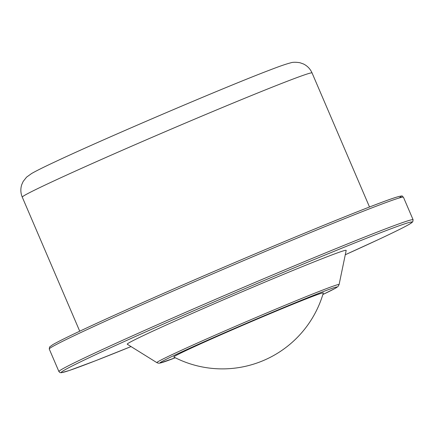 <?xml version="1.0" encoding="UTF-8"?>
<svg xmlns="http://www.w3.org/2000/svg" width="435" height="435" viewBox="0 0 435 435"><rect width="100%" height="100%" fill="white"/><g stroke="black" fill="none" stroke-linecap="round" stroke-linejoin="round"><path stroke-width="0.65" d="M127.259 344.226A119.108 2.909 -23.2 0 1 148.351 333.237A119.108 2.909 -23.2 0 1 271.054 279.547A119.108 2.909 -23.2 0 1 346.178 250.402L339.093 284.566A99.131 2.42 -23.2 0 0 276.568 308.828A99.131 2.42 -23.2 0 0 174.44 353.514A99.131 2.42 -23.2 0 0 156.888 362.659L127.259 344.226M173.842 357.021A81.329 1.985 -23.2 0 1 188.235 349.512A81.329 1.985 -23.2 0 1 272.125 312.808A81.329 1.985 -23.2 0 1 323.319 292.956A105.096 105.096 0 0 1 173.842 357.021M312.058 72.939C310.226 68.844 307.333 65.848 303.391 63.945L299.965 62.738C295.805 62.069 292.695 62.113 290.629 62.857C286.339 63.934 279.58 66.261 270.342 69.845C226.434 86.413 105.303 138.167 55.805 161.488C44.185 166.904 36.105 170.922 31.57 173.543L26.568 177.148L23.169 181.449L21.75 184.636C20.396 188.812 20.57 192.977 22.272 197.137A157.639 3.85 -23.2 0 1 50.237 182.646A157.639 3.85 -23.2 0 1 211.459 112.078A157.639 3.85 -23.2 0 1 312.058 72.939L369.516 206.995M403.441 197.224C401.489 196.169 404.278 195.195 397.432 196.897C381.615 201.345 304.777 232.491 223.519 267.362C169.144 290.662 115.84 314.282 83.993 329.197C68.181 336.598 57.784 341.752 52.804 344.661L49.617 346.956L49.258 349.028A192.672 4.709 -23.2 0 1 83.438 331.312A192.672 4.709 -23.2 0 1 280.488 245.063A192.672 4.709 -23.2 0 1 403.441 197.224L413.098 219.757A192.672 4.709 -23.2 0 0 290.15 267.596A192.672 4.709 -23.2 0 0 93.095 353.845A192.672 4.709 -23.2 0 0 58.915 371.561L60.003 372.594L61.465 372.708L69.247 370.511L95.51 360.756L131.033 346.575A190.921 4.665 -23.2 0 1 95.086 354.927A190.921 4.665 -23.2 0 1 340.344 248.782A190.921 4.665 -23.2 0 1 378.314 239.614A190.921 4.665 -23.2 0 1 345.276 254.752L378.363 239.593C394.181 232.192 404.577 227.037 409.558 224.128L412.744 221.834L413.098 219.757M84.047 329.175A190.921 4.665 -23.2 0 1 292.804 238.07A190.921 4.665 -23.2 0 1 399.091 198.012M156.888 362.659L158.28 363.171L160.02 363.1L175.305 357.766A96.26 2.354 -23.2 0 1 177.165 354.019A96.26 2.354 -23.2 0 1 298.747 301.352A96.26 2.354 -23.2 0 1 322.852 294.522L335.684 288.117L337.973 286.545L339.093 284.566M22.272 197.137L79.73 331.198M49.258 349.028L58.915 371.561"/></g></svg>
